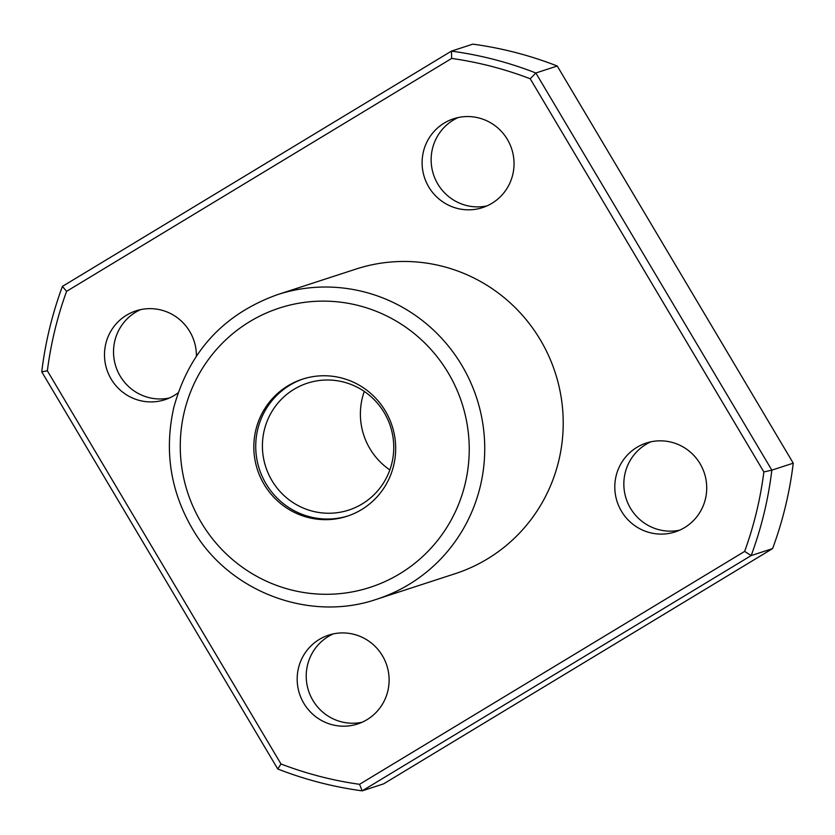 <?xml version="1.0" encoding="UTF-8"?>
<svg xmlns="http://www.w3.org/2000/svg" width="835" height="835" viewBox="0 0 835 835"><rect width="100%" height="100%" fill="white"/><g stroke="black" fill="none" stroke-linecap="round" stroke-linejoin="round"><path stroke-width="1.25" d="M341.619 378.005A72.081 70.798 72 0 1 395.623 445.587A72.081 70.798 72 0 1 347.068 516.249A72.081 70.798 72 0 1 257.43 469.635A72.081 70.798 72 0 1 302.427 379.173A72.081 70.798 72 0 1 341.619 378.005M558.698 461.024A160.174 157.335 -108 0 0 512.502 305.015A160.174 157.335 -108 0 0 356.002 269.068L277.523 294.63A160.174 157.335 72 0 1 476.733 398.211A160.174 157.335 72 0 1 376.731 599.238L455.211 573.676A160.174 157.335 -108 0 0 558.698 461.024M280.988 763.973A367.066 360.574 -108 0 0 359.541 784.316L744.632 551.413A367.066 360.574 -108 0 0 763.858 471.942L530.225 78.772A367.066 360.574 -108 0 0 451.683 58.429L66.591 291.332A367.066 360.574 -108 0 0 47.365 370.813L280.988 763.973L277.752 768.983L41.75 371.825A373.746 367.129 -108 0 1 62.416 286.395L451.422 51.123L472.819 44.151A373.746 367.129 -108 0 1 557.248 66.017L535.851 72.989L771.843 470.147L793.25 463.174L557.248 66.017M277.752 768.983A373.746 367.129 -108 0 0 362.181 790.849L383.578 783.877L772.584 548.605A373.746 367.129 -108 0 0 793.25 463.174M744.632 551.413L751.176 555.578L772.584 548.605M763.858 471.942L771.843 470.147A373.746 367.129 -108 0 1 751.176 555.578L362.181 790.849L359.541 784.316M530.225 78.772L535.851 72.989A373.746 367.129 -108 0 0 451.422 51.123L451.683 58.429M178.095 392.847A46.718 45.894 72 0 1 164.923 399.704A46.718 45.894 72 0 1 119.28 389.225A46.718 45.894 72 0 1 105.805 343.717A46.718 45.894 72 0 1 135.99 310.86A46.718 45.894 72 0 1 196.423 356.023M298.492 667.99A46.718 45.894 72 0 1 328.677 635.132A46.718 45.894 72 0 1 386.782 665.349A46.718 45.894 72 0 1 357.62 723.976A46.718 45.894 72 0 1 311.966 713.497A46.718 45.894 72 0 1 298.492 667.99M616.115 475.898A46.718 45.894 72 0 1 646.3 443.041A46.718 45.894 72 0 1 704.396 473.257A46.718 45.894 72 0 1 675.233 531.885A46.718 45.894 72 0 1 629.59 521.405A46.718 45.894 72 0 1 616.115 475.898M423.418 151.626A46.718 45.894 72 0 1 453.603 118.768A46.718 45.894 72 0 1 511.709 148.974A46.718 45.894 72 0 1 482.536 207.612A46.718 45.894 72 0 1 436.893 197.123A46.718 45.894 72 0 1 423.418 151.626M486.982 205.901A46.718 45.894 72 0 1 432.457 148.682A46.718 45.894 72 0 1 458.196 117.537M679.669 530.173A46.718 45.894 72 0 1 625.154 472.954A46.718 45.894 72 0 1 650.893 441.809M362.056 722.265A46.718 45.894 72 0 1 307.53 665.046A46.718 45.894 72 0 1 333.28 633.901M169.359 397.992A46.718 45.894 72 0 1 114.844 340.774A46.718 45.894 72 0 1 140.583 309.628M62.416 286.395L66.591 291.332M47.365 370.813L41.75 371.825M389.851 469.907A66.737 65.558 72 0 1 364.29 391.427M348.018 515.926A72.081 70.798 72 0 1 259.33 469.019A72.081 70.798 72 0 1 303.376 378.871M343.696 382.075A66.737 65.558 72 0 1 393.702 444.658A66.737 65.558 72 0 1 348.748 510.081A66.737 65.558 72 0 1 265.749 466.932A66.737 65.558 72 0 1 307.405 383.171A66.737 65.558 72 0 1 343.696 382.075M184.41 411.363A146.824 144.225 72 0 1 424.671 342.903A146.824 144.225 72 0 1 365.166 588.863A146.824 144.225 72 0 1 184.41 411.363M277.523 294.63C223.655 314.023 189.086 351.629 173.816 407.449C163.858 451.704 170.716 493.266 194.388 532.145C231.305 592.881 310.516 622.065 376.731 599.238"/></g></svg>

